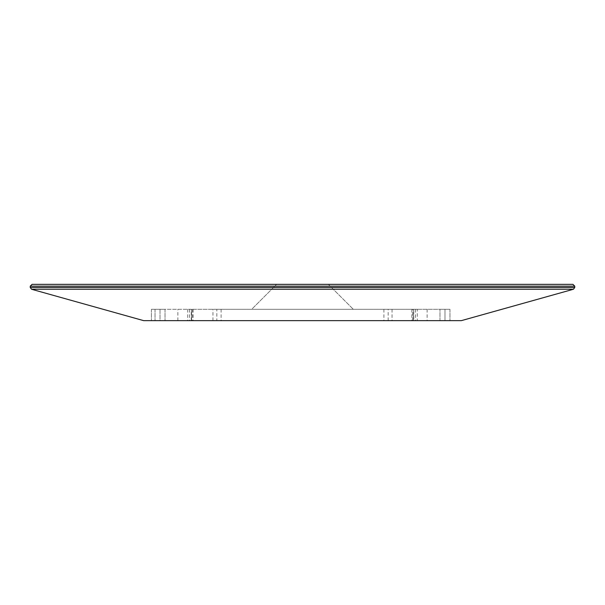 <?xml version="1.0" encoding="UTF-8"?>
<svg xmlns="http://www.w3.org/2000/svg" width="605" height="605" viewBox="0 0 605 605"><rect width="100%" height="100%" fill="white"/><g stroke="black" fill="none" stroke-linecap="round" stroke-linejoin="round"><path stroke-width="0.45" stroke-dasharray="3.02 2.27" d="M191.475 309.306L155.031 309.306L165.014 309.306L160.022 309.306L160.022 320.65L221.097 320.65L216.84 320.65L216.84 309.306L221.097 309.306L191.475 309.306L191.475 320.65M30.25 287.511L574.75 287.511L573.427 289.258L461.312 320.65L143.688 320.65L31.573 289.258L30.25 287.511L30.25 286.165L32.065 284.35L572.935 284.35L574.75 286.165L30.25 286.165M191.551 320.65L191.551 309.306L155.031 309.306L160.022 309.306L160.022 320.65L415.484 320.65L413.737 320.65L413.737 309.306L413.449 320.65L411.854 320.65L449.969 320.65L439.986 320.65L444.977 320.65L444.977 309.306L449.969 309.306L383.903 309.306L417.299 309.306L417.299 320.65L216.84 320.65M417.299 320.65L383.903 320.65L449.969 320.65L444.977 320.65L444.977 309.306L439.986 309.306L449.969 309.306L413.449 309.306M574.75 287.511L574.75 286.165M276.636 284.35L328.364 284.35L276.636 284.35L328.364 284.35L276.636 284.35L251.68 309.306L353.32 309.306L251.68 309.306L353.32 309.306L251.68 309.306L276.636 284.35M328.364 284.35L353.32 309.306L328.364 284.35M216.84 309.306L417.299 309.306M413.737 309.306L191.551 309.306M151.401 309.306L165.014 309.306L151.401 309.306L165.014 309.306L151.401 309.306L151.401 320.65L151.401 309.306M165.014 309.306L165.014 320.65L165.014 309.306M439.986 320.65L439.986 309.306L439.986 320.65M177.878 320.65L177.878 309.306M573.427 289.258L31.573 289.258M192.345 309.306L192.345 320.65M191.263 320.65L191.263 309.306M412.655 320.65L412.655 309.306M427.122 309.306L427.122 320.65M413.525 320.65L413.525 309.306M392.055 309.306L392.055 320.65M388.16 320.65L388.16 309.306M212.945 320.65L212.945 309.306M155.031 309.306L155.031 320.65L155.031 309.306M193.146 309.306L193.146 320.65M189.516 309.306L189.516 320.65M415.484 309.306L415.484 320.65M411.854 309.306L411.854 320.65M449.969 309.306L449.969 320.65L449.969 309.306M383.903 309.306L383.903 320.65M187.701 309.306L187.701 320.65M221.097 309.306L221.097 320.65"/><path stroke-width="0.91" d="M574.75 287.511L30.25 287.511L31.573 289.258L143.688 320.65L461.312 320.65L573.427 289.258L574.75 287.511L574.75 286.165L572.935 284.35L32.065 284.35L30.25 286.165L574.75 286.165M30.25 287.511L30.25 286.165M31.573 289.258L573.427 289.258"/></g></svg>
